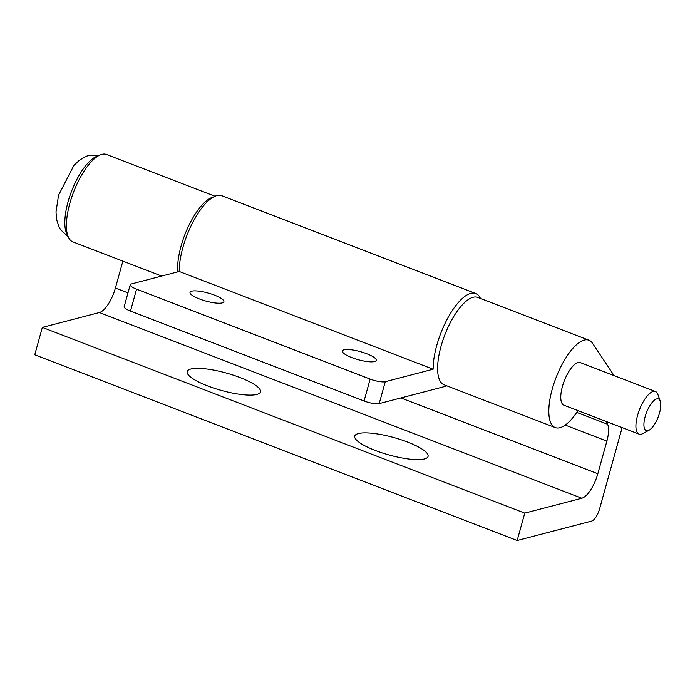 <?xml version="1.0" encoding="UTF-8"?>
<svg xmlns="http://www.w3.org/2000/svg" width="695" height="695" viewBox="0 0 695 695"><rect width="100%" height="100%" fill="white"/><g stroke="black" fill="none" stroke-linecap="round" stroke-linejoin="round"><path stroke-width="1.04" d="M577.953 410.597A46.817 17.236 -68.9 0 1 555.288 427.59L444.079 384.778A46.817 17.236 -68.9 0 1 444.817 334.886A46.817 17.236 -68.9 0 1 477.717 297.39L588.926 340.203A46.817 17.236 -68.9 0 1 592.435 343.165L614.059 375.587M555.288 427.59A46.817 17.236 -68.9 0 1 556.026 377.698A46.817 17.236 -68.9 0 1 588.926 340.203M622.129 427.607L599.594 508.862A11.702 4.309 -68.9 0 1 591.593 521.111L517.167 540.519L524.76 513.127L581.828 498.245A23.413 8.618 -68.9 0 0 597.822 473.747L606.874 441.125A23.413 8.618 -68.9 0 0 607.612 424.271L606.188 421.474M524.76 513.127L42.343 327.406L34.75 354.798L517.167 540.519M375.283 450.456A38.043 9.035 -164.5 0 1 354.702 437.077A38.043 9.035 -164.5 0 1 358.403 433.541A38.043 9.035 -164.5 0 1 402.753 440.309A38.043 9.035 -164.5 0 1 427.59 457.293A38.043 9.035 -164.5 0 1 375.283 450.456M207.709 385.942A38.043 9.035 -164.5 0 1 187.129 372.563A38.043 9.035 -164.5 0 1 190.821 369.028A38.043 9.035 -164.5 0 1 235.179 375.795A38.043 9.035 -164.5 0 1 260.017 392.779A38.043 9.035 -164.5 0 1 207.709 385.942M42.343 327.406L99.411 312.533L581.828 498.245M122.876 261.12L115.405 288.034A23.413 8.618 -68.9 0 1 99.411 312.533M576.772 412.396L607.612 424.271M177.764 271.858A46.817 17.236 -68.9 0 1 188.553 226.092A46.817 17.236 -68.9 0 1 213.261 197.111M161.674 276.054L72.871 241.869A46.817 17.236 -68.9 0 1 73.609 191.985A46.817 17.236 -68.9 0 1 106.517 154.481L214.998 196.251M649.052 430.214L642.84 433.584A22.822 8.401 -68.9 0 1 639.061 434.123L563.906 405.194A22.822 8.401 -68.9 0 1 562.437 386.42A22.822 8.401 -68.9 0 1 580.308 362.59L655.463 391.528A22.822 8.401 -68.9 0 1 657.896 394.465L660.25 401.128A16.975 6.246 -68.9 0 1 658.174 417.026A16.975 6.246 -68.9 0 1 649.052 430.214A16.975 6.246 -68.9 0 1 645.151 416.661A16.975 6.246 -68.9 0 1 653.161 401.319A16.975 6.246 -68.9 0 1 660.25 401.128M639.061 434.123A22.822 8.401 -68.9 0 1 637.584 415.349A22.822 8.401 -68.9 0 1 655.463 391.528M374.536 361.548A17.557 4.17 -164.5 0 1 354.937 358.716A17.557 4.17 -164.5 0 1 342.383 350.992A17.557 4.17 -164.5 0 1 360.418 351.661A17.557 4.17 -164.5 0 1 376.221 360.375A17.557 4.17 -164.5 0 1 374.536 361.548M222.191 302.898A17.557 4.17 -164.5 0 1 202.601 300.075A17.557 4.17 -164.5 0 1 190.039 292.343A17.557 4.17 -164.5 0 1 208.074 293.021A17.557 4.17 -164.5 0 1 223.877 301.726A17.557 4.17 -164.5 0 1 222.191 302.898M136.559 289.155A11.702 2.78 -164.5 0 1 130.243 284.733L124.17 306.651A11.702 2.78 15.5 0 0 130.486 311.073L136.559 289.155L370.157 379.088A11.702 2.78 -164.5 0 0 385.273 381.703L433.124 369.227A49.745 18.313 -68.9 0 1 448.553 316.685A49.745 18.313 -68.9 0 1 475.728 293.481A49.745 18.313 -68.9 0 1 480.445 298.442M130.243 284.733A11.702 2.78 -164.5 0 1 131.364 283.951L179.223 271.476L433.124 369.227M446.807 385.821A49.745 18.313 -68.9 0 1 444.939 386.472L379.192 403.613L385.273 381.703M179.223 271.476A49.745 18.313 -68.9 0 1 194.643 218.942A49.745 18.313 -68.9 0 1 221.818 195.738L475.728 293.481M130.486 311.073L364.076 400.998A11.702 2.78 15.5 0 0 379.192 403.613M115.405 288.034L127.984 292.873M400.928 397.948L597.822 473.747M565.226 425.088L606.874 441.125M67.719 235.379A43.889 16.159 -68.9 0 1 68.04 201.854A43.889 16.159 -68.9 0 1 98.334 155.845M364.076 400.998L370.157 379.088M99.602 155.176L89.447 155.263L86.206 156.297L79.612 160.059L73.905 165.401L58.562 195.226L56 211.905L56.651 219.698L59.023 226.909L60.734 229.845L68.214 236.726"/></g></svg>
